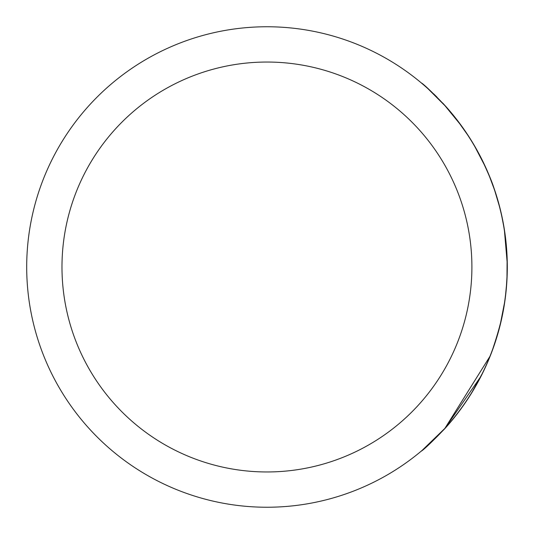 <?xml version="1.0" encoding="UTF-8"?>
<svg xmlns="http://www.w3.org/2000/svg" width="534" height="534" viewBox="0 0 534 534"><rect width="100%" height="100%" fill="white"/><g stroke="black" fill="none" stroke-linecap="round" stroke-linejoin="round"><path stroke-width="0.8" d="M479.399 379.407L481.288 375.762M481.014 376.303L472.336 391.836M465.181 402.91L459.901 410.319M456.39 414.925L458.252 412.508M458.479 412.208L460.502 409.505M461.937 407.535L462.998 406.047M484.418 369.074L483.47 371.344M458.486 411.994L462.124 407.068M472.236 391.776L482.235 373.6M479.525 154.84L482.002 159.666C487.822 171.835 491.794 181.233 493.903 187.881L494.798 190.491M493.776 187.881C491.4 180.626 487.429 171.22 481.868 159.666M480.039 155.815L480.807 157.296M436.999 97.135L433.601 93.804M428.956 89.452L425.498 86.354M421.646 83.204L422.14 83.618L421.833 83.204C425.498 85.827 433.414 93.49 445.59 106.193A240.36 240.36 0 0 1 445.363 428.054C433.228 440.69 425.291 448.353 421.54 451.043L421.84 450.629L421.346 451.043M449.775 110.972L455.055 117.38M456.51 119.222L467.51 134.762M442.586 102.922L444.935 105.472M460.428 124.602L444.956 105.679L428.101 88.838L445.59 106.193L458.018 121.185M482.195 160.046L482.763 161.195M488.717 174.331L490.446 178.576M492.381 183.643L493.176 185.819M497.755 199.936L499.464 206.111M499.457 206.578L499.397 205.884M475.714 147.891L473.798 144.841M484.685 165.213L485.072 166.047M495.138 191.512L493.816 187.621M468.411 135.923L469.466 137.785M501.139 212.933L504.41 229.82M504.316 229.233L507.28 263.909M506.392 287.879L506.179 290.162M495.111 342.568L494.264 345.084M493.73 346.613L494.344 344.851M496.326 338.79L497.434 335.152M499.991 325.8L504.95 300.542M505.211 298.606L506.906 280.771M505.591 295.622L505.872 293.193M489.531 357.707L488.93 359.155M484.178 369.862L483.217 371.864M483.136 372.038L482.669 372.992M477.516 382.898L473.311 390.227M470.481 394.846L463.172 405.8M442.185 431.332L444.568 428.929M445.196 428.054L481.147 376.029M490.112 356.258L493.61 346.613M506.953 277.406L507.213 273.355M492.702 349.136C499.57 328.697 503.662 312.123 504.984 299.414M505.404 296.15L505.264 297.251M505.117 298.379L504.764 300.982M500.945 321.361L497.454 334.664M495.452 341.133L494.804 343.108M489.925 356.405L444.869 428.415L422 450.502L436.258 437.426M502.734 312.984L503.796 307.177M506.058 290.202L506.252 288.113M506.432 285.904L506.926 278M506.98 276.745L507.1 260.839M506.96 256.747L506.119 244.459L504.376 230.408M474.706 146.389L481.661 159.245M495.352 192.153L489.785 177.255M488.73 174.678L484.285 164.652M483.597 163.204L479.419 154.9M479.051 154.206L475.06 146.997M499.277 205.884L494.951 191.332M489.031 175.392L486.334 169.118M484.638 165.406L475.026 146.937M466.089 132.632L458.586 122.132M458.065 121.445L455.195 117.754M453.52 115.664L451.504 113.215M423.529 84.806L422.294 83.751L423.529 84.806M492.401 350.311L492.221 350.798M503.449 309.847L503.335 310.468M498.623 331L498.175 332.595M503.976 306.843L503.061 311.943M498.549 331.274L498.916 329.932M499.116 329.184L500.438 324.025M507.18 267A240.24 240.24 0 0 1 146.817 475.053A240.24 240.24 0 0 1 146.817 58.947A240.24 240.24 0 0 1 507.18 267M471.902 267A204.963 204.963 0 0 1 164.459 444.502A204.963 204.963 0 0 1 164.459 89.498A204.963 204.963 0 0 1 471.902 267"/></g></svg>
